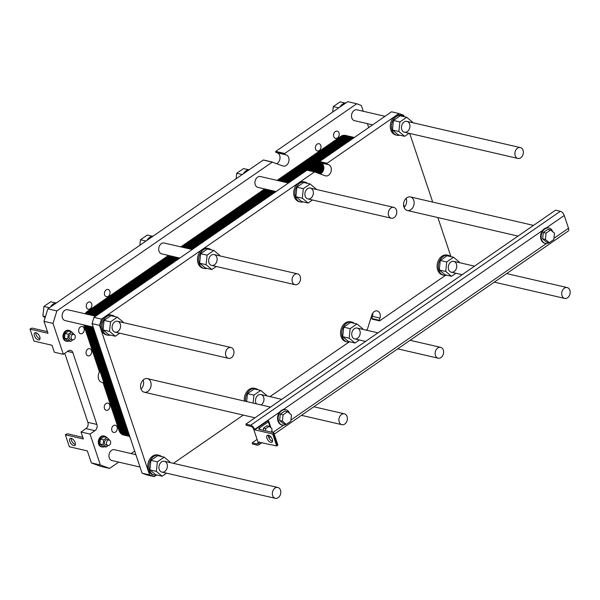 <?xml version="1.0" encoding="UTF-8"?>
<svg xmlns="http://www.w3.org/2000/svg" width="600" height="600" viewBox="0 0 600 600"><rect width="100%" height="100%" fill="white"/><g stroke="black" fill="none" stroke-linecap="round" stroke-linejoin="round"><path stroke-width="0.9" d="M228.142 348.135A5.565 4.162 103 0 0 225.502 353.865A5.565 4.162 103 0 0 228.487 358.343A5.565 4.162 103 0 0 233.798 353.858A5.565 4.162 103 0 0 230.993 347.505A5.565 4.162 103 0 0 228.142 348.135M274.98 488.115A5.565 4.162 103 0 0 272.34 493.845A5.565 4.162 103 0 0 275.325 498.322A5.565 4.162 103 0 0 280.635 493.838A5.565 4.162 103 0 0 277.83 487.478A5.565 4.162 103 0 0 274.98 488.115M271.635 432.225L272.01 428.707L269.108 426.293L265.702 428.64L265.478 430.8M268.305 435.683L268.822 435.322M263.228 430.283L263.452 428.123L265.702 428.64M263.452 428.123L266.858 425.768L269.108 426.293M276.728 445.95L272.722 433.987L273.375 433.537A1.388 0.585 -18.5 0 0 273.795 432.885L277.8 444.847A1.388 0.585 161.5 0 1 277.38 445.5L276.728 445.95L258.855 442.185A4.17 2.145 55.4 0 1 258.525 444.998A4.17 2.145 55.4 0 1 257.355 445.155L252.555 444.045L252.157 442.845L256.957 443.955A2.782 1.425 -124.6 0 0 257.737 443.85A2.782 1.425 -124.6 0 0 257.955 441.982L253.688 429.217A2.782 1.425 -124.6 0 0 251.085 426.412L246.285 425.303L245.88 424.103L555.548 210.173L560.347 211.282A4.17 2.145 55.4 0 1 564.248 215.498L568.523 228.255A4.17 2.145 55.4 0 1 568.192 231.067L274.222 434.153M545.408 243.375L544.808 243.24A7.883 5.895 -77 0 1 540.713 238.192A7.883 5.895 -77 0 1 542.565 230.475A7.883 5.895 -77 0 1 546.322 227.88A7.883 5.895 -77 0 1 548.355 227.88L548.955 228.015A7.883 5.895 103 0 0 543.165 230.618A7.883 5.895 103 0 0 541.312 238.327A7.883 5.895 103 0 0 545.408 243.375A7.883 5.895 103 0 0 549.165 242.663M282.39 425.085L281.79 424.942A7.883 5.895 -77 0 1 277.695 419.895A7.883 5.895 -77 0 1 279.548 412.185A7.883 5.895 -77 0 1 283.305 409.582A7.883 5.895 -77 0 1 285.337 409.582L285.938 409.725A7.883 5.895 103 0 0 283.905 409.725A7.883 5.895 103 0 0 278.205 417.405A7.883 5.895 103 0 0 282.39 425.085A7.883 5.895 103 0 0 286.147 424.365M273.795 432.885A1.388 0.585 -18.5 0 0 273.457 432.645L259.358 429.39A2.317 0.975 161.5 0 1 258.795 428.993A2.317 0.975 161.5 0 1 259.493 427.912L268.327 421.808A1.388 0.585 -18.5 0 0 268.748 421.155A1.388 0.585 -18.5 0 0 268.41 420.915L267.81 420.78L254.722 429.825L272.722 433.987M245.88 424.103L250.688 425.213A4.17 2.145 55.4 0 1 254.587 429.428L254.722 429.825M252.157 442.845L257.1 439.425M549.278 242.685L546.51 242.048L542.648 238.83L545.408 239.468L549.278 242.685L553.808 239.55L554.475 233.197L550.605 229.98L546.075 233.115L545.408 239.468M542.648 238.83L543.308 232.478L546.075 233.115M543.308 232.478L547.845 229.343L550.605 229.98M286.26 424.395L283.493 423.757L279.63 420.533L282.39 421.17L286.26 424.395L290.79 421.26L291.457 414.908L287.587 411.69L283.058 414.817L282.39 421.17M279.63 420.533L280.29 414.18L283.058 414.817M280.29 414.18L284.827 411.053L287.587 411.69M289.68 413.43A7.883 5.895 103 0 0 285.938 409.725M552.697 231.728A7.883 5.895 103 0 0 548.955 228.015M268.425 435.202A4.17 2.145 55.4 0 1 271.928 438.48A4.17 2.145 55.4 0 1 271.995 442.222A4.17 2.145 55.4 0 1 267.862 440.01A4.17 2.145 55.4 0 1 267.248 435.353A4.17 2.145 55.4 0 1 268.425 435.202M268.343 435.18A4.17 2.145 -124.6 0 0 269.498 438.877A4.17 2.145 -124.6 0 0 272.543 441.263M269.535 435.705L268.403 436.485M564.345 288.202A5.565 4.162 103 0 0 561.713 293.933A5.565 4.162 103 0 0 564.697 298.41A5.565 4.162 103 0 0 570 293.925A5.565 4.162 103 0 0 567.202 287.572A5.565 4.162 103 0 0 564.345 288.202M517.507 148.23A5.565 4.162 103 0 0 514.875 153.96A5.565 4.162 103 0 0 517.86 158.438A5.565 4.162 103 0 0 523.162 153.953A5.565 4.162 103 0 0 520.365 147.593A5.565 4.162 103 0 0 517.507 148.23M437.775 347.978A5.565 4.162 -77 0 1 440.632 347.347A5.565 4.162 -77 0 1 443.43 353.7A5.565 4.162 -77 0 1 438.12 358.185A5.565 4.162 -77 0 1 435.135 353.707A5.565 4.162 -77 0 1 437.775 347.978M341.535 414.465A5.565 4.162 -77 0 1 344.392 413.835A5.565 4.162 -77 0 1 347.19 420.188A5.565 4.162 -77 0 1 341.888 424.673A5.565 4.162 -77 0 1 338.903 420.195A5.565 4.162 -77 0 1 341.535 414.465M294.705 274.493A5.565 4.162 -77 0 1 297.555 273.855A5.565 4.162 -77 0 1 300.353 280.215A5.565 4.162 -77 0 1 295.05 284.692A5.565 4.162 -77 0 1 292.065 280.215A5.565 4.162 -77 0 1 294.705 274.493M390.938 208.005A5.565 4.162 -77 0 1 393.795 207.368A5.565 4.162 -77 0 1 396.592 213.728A5.565 4.162 -77 0 1 391.29 218.212A5.565 4.162 -77 0 1 388.305 213.735A5.565 4.162 -77 0 1 390.938 208.005M372.63 124.86L354.48 120.667A5.565 4.162 -77 0 1 351.495 116.19A5.565 4.162 -77 0 1 354.127 110.46A5.565 4.162 -77 0 1 356.985 109.823L385.013 116.302M338.798 107.843L333.278 106.567L340.08 101.865L344.978 103.005M332.7 112.058L333.278 106.567M242.228 174.555L236.708 173.28L243.51 168.578L248.415 169.718M236.13 178.77L236.708 173.28M49.425 307.755L43.905 306.48L50.707 301.778L55.613 302.91M45.465 316.597L42.907 316.005L43.905 306.48M45.09 317.82L42.907 316.005M145.995 241.042L140.468 239.767L147.278 235.065L152.175 236.197M139.898 245.257L140.468 239.767M339.72 107.205A10.2 7.627 -77 0 1 342.593 104.115A10.2 7.627 -77 0 1 346.072 102.817M243.157 173.917A10.2 7.627 -77 0 1 246.03 170.828A10.2 7.627 -77 0 1 249.502 169.53M50.347 307.118A10.2 7.627 -77 0 1 53.227 304.028A10.2 7.627 -77 0 1 56.7 302.73M146.917 240.405A10.2 7.627 -77 0 1 149.79 237.315A10.2 7.627 -77 0 1 153.262 236.017M276.75 163.672A5.798 4.335 103 0 0 280.02 158.025A5.798 4.335 103 0 0 277.327 152.843L275.73 152.25L275.737 151.41L347.722 101.677L356.722 103.762L361.335 105.488L363.27 111.278M118.718 462.12L109.59 468.428L100.373 464.978L90.03 434.07L94.942 430.68A4.635 3.465 103 0 0 96.877 424.433L72.863 352.642A4.635 3.465 103 0 0 70.635 350.392A4.635 3.465 103 0 0 68.25 350.918L63.345 354.315L54.345 352.23L52.005 345.255L34.005 341.093L30 329.123L48 333.285L44.002 321.322L47.88 308.827L263.235 160.042L272.445 162.067M109.59 468.428L100.583 466.35L91.373 462.9L87.367 450.93L69.36 446.768L65.363 434.805L66.015 434.355A1.388 0.585 161.5 0 1 67.898 433.882L81.998 437.145A2.317 0.975 -18.5 0 0 82.77 437.19M90.03 434.07L81.03 431.993L83.363 438.967L65.363 434.805M81.03 431.993L85.942 428.595A4.635 3.465 103 0 0 87.877 422.347L64.778 353.317M106.163 289.882A3.713 2.775 -77 0 1 108.067 289.455A3.713 2.775 -77 0 1 109.935 293.692A3.713 2.775 -77 0 1 106.395 296.685A3.713 2.775 -77 0 1 104.407 293.7A3.713 2.775 -77 0 1 106.163 289.882M80.392 326.947A3.713 2.775 -77 0 1 82.29 326.528A3.713 2.775 -77 0 1 84.157 330.765A3.713 2.775 -77 0 1 80.625 333.75A3.713 2.775 -77 0 1 78.63 330.765A3.713 2.775 -77 0 1 80.392 326.947M106.012 403.515A3.713 2.775 -77 0 1 107.91 403.095A3.713 2.775 -77 0 1 109.778 407.332A3.713 2.775 -77 0 1 106.245 410.325A3.713 2.775 -77 0 1 104.25 407.34A3.713 2.775 -77 0 1 106.012 403.515M130.433 438.353A3.713 2.775 -77 0 1 129.743 436.425M335.303 131.58A3.713 2.775 -77 0 1 337.2 131.153A3.713 2.775 -77 0 1 339.067 135.398A3.713 2.775 -77 0 1 335.535 138.382A3.713 2.775 -77 0 1 333.54 135.398A3.713 2.775 -77 0 1 335.303 131.58M317.138 144.127A3.713 2.775 -77 0 1 319.043 143.708A3.713 2.775 -77 0 1 320.903 147.945A3.713 2.775 -77 0 1 317.37 150.93A3.713 2.775 -77 0 1 315.382 147.945A3.713 2.775 -77 0 1 317.138 144.127M113.415 425.647A3.713 2.775 -77 0 1 115.32 425.22A3.713 2.775 -77 0 1 117.18 429.457A3.713 2.775 -77 0 1 113.648 432.45A3.713 2.775 -77 0 1 111.66 429.465A3.713 2.775 -77 0 1 113.415 425.647M87.795 349.08A3.713 2.775 -77 0 1 89.7 348.653A3.713 2.775 -77 0 1 91.567 352.89A3.713 2.775 -77 0 1 88.028 355.882A3.713 2.775 -77 0 1 86.04 352.897A3.713 2.775 -77 0 1 87.795 349.08M87.998 302.43A3.713 2.775 -77 0 1 89.903 302.002A3.713 2.775 -77 0 1 91.77 306.24A3.713 2.775 -77 0 1 88.23 309.233A3.713 2.775 -77 0 1 86.242 306.248A3.713 2.775 -77 0 1 87.998 302.43M106.042 447.067L102.802 446.317L99.9 443.903L100.403 439.14L103.642 439.89L103.14 444.653L106.042 447.067L108.285 445.515M99.9 443.903L103.14 444.653M109.89 440.43L107.04 437.535L103.642 439.89M109.177 440.055L107.167 439.59A2.782 2.078 103 0 0 105.743 439.905A2.782 2.078 103 0 0 104.422 442.77A2.782 2.078 103 0 0 105.915 445.013L107.925 445.478A2.782 2.078 103 0 0 110.58 443.235A2.782 2.078 103 0 0 109.177 440.055A2.782 2.078 103 0 0 107.752 440.37A2.782 2.078 103 0 0 106.433 443.235A2.782 2.078 103 0 0 107.925 445.478M100.403 439.14L103.8 436.785L107.04 437.535M70.68 341.385L67.44 340.635L64.537 338.22L65.04 333.457L68.28 334.207L67.778 338.97L70.68 341.385L72.922 339.832M64.537 338.22L67.778 338.97M74.535 334.748L71.677 331.853L68.28 334.207M73.815 334.373L71.805 333.907A2.782 2.078 103 0 0 70.38 334.23A2.782 2.078 103 0 0 69.06 337.087A2.782 2.078 103 0 0 70.552 339.33L72.562 339.795A2.782 2.078 103 0 0 75.218 337.553A2.782 2.078 103 0 0 73.815 334.373A2.782 2.078 103 0 0 72.39 334.688A2.782 2.078 103 0 0 71.07 337.553A2.782 2.078 103 0 0 72.562 339.795M65.04 333.457L68.438 331.103L71.677 331.853M106.477 437.408A5.565 4.162 103 0 0 104.558 436.132A5.565 4.162 103 0 0 101.7 436.763A5.565 4.162 103 0 0 99.06 442.493A5.565 4.162 103 0 0 102.045 446.97A5.565 4.162 103 0 0 104.333 446.67M102.045 446.97L101.295 446.798A5.565 4.162 -77 0 1 98.31 442.32A5.565 4.162 -77 0 1 100.95 436.59A5.565 4.162 -77 0 1 103.8 435.96L104.558 436.132M71.115 331.725A5.565 4.162 103 0 0 69.195 330.45A5.565 4.162 103 0 0 66.338 331.087A5.565 4.162 103 0 0 63.705 336.817A5.565 4.162 103 0 0 66.69 341.295A5.565 4.162 103 0 0 68.977 340.987M66.69 341.295L65.94 341.115A5.565 4.162 -77 0 1 62.955 336.638A5.565 4.162 -77 0 1 65.588 330.915A5.565 4.162 -77 0 1 68.445 330.278L69.195 330.45M112.53 384.87L101.962 382.425A6.952 5.197 -77 0 1 99.465 371.94L83.722 324.877M71.265 438.382A4.17 2.145 55.4 0 1 74.767 441.66A4.17 2.145 55.4 0 1 74.835 445.403A4.17 2.145 55.4 0 1 70.703 443.19A4.17 2.145 55.4 0 1 70.088 438.533A4.17 2.145 55.4 0 1 71.265 438.382M71.183 438.36A4.17 2.145 -124.6 0 0 72.338 442.058A4.17 2.145 -124.6 0 0 75.383 444.442M35.902 332.7A4.17 2.145 55.4 0 1 39.412 335.978A4.17 2.145 55.4 0 1 39.473 339.72A4.17 2.145 55.4 0 1 35.34 337.507A4.17 2.145 55.4 0 1 34.733 332.85A4.17 2.145 55.4 0 1 35.902 332.7M35.82 332.678A4.17 2.145 -124.6 0 0 36.975 336.375A4.17 2.145 -124.6 0 0 40.02 338.76M47.407 331.507A2.317 0.975 161.5 0 1 46.642 331.462L32.535 328.2A1.388 0.585 -18.5 0 0 30.652 328.673L30 329.123M63.345 354.315L53.002 323.407L44.002 321.322M100.373 464.978L91.373 462.9M134.692 451.088L131.108 453.562M367.41 123.66L368.715 127.567M53.002 323.407L56.88 310.905L272.243 162.127L282.9 165.975A5.798 4.335 103 0 0 283.305 166.095A5.798 4.335 103 0 0 288.765 161.7A5.798 4.335 103 0 0 286.327 154.928L284.737 154.328L284.737 153.488L356.722 103.762M56.88 310.905L47.88 308.827M140.032 467.048L111.945 460.553A5.565 4.162 -77 0 1 108.96 456.075A5.565 4.162 -77 0 1 111.6 450.345A5.565 4.162 -77 0 1 114.45 449.715L135.885 454.665M93.195 327.067L65.108 320.58A5.565 4.162 -77 0 1 62.123 316.103A5.565 4.162 -77 0 1 64.762 310.373A5.565 4.162 -77 0 1 67.613 309.735L95.648 316.215M276.06 191.572L257.91 187.38A5.565 4.162 -77 0 1 254.925 182.903A5.565 4.162 -77 0 1 257.565 177.172A5.565 4.162 -77 0 1 260.423 176.535L288.45 183.015M179.828 258.06L161.678 253.868A5.565 4.162 -77 0 1 158.692 249.39A5.565 4.162 -77 0 1 161.325 243.66A5.565 4.162 -77 0 1 164.183 243.022L192.21 249.502M211.282 255.21A5.565 4.162 -77 0 1 214.14 254.572A5.565 4.162 -77 0 1 216.938 260.933A5.565 4.162 -77 0 1 211.635 265.418A5.565 4.162 -77 0 1 208.65 260.94A5.565 4.162 -77 0 1 211.282 255.21M114.72 321.923A5.565 4.162 -77 0 1 117.578 321.285A5.565 4.162 -77 0 1 120.375 327.645A5.565 4.162 -77 0 1 115.065 332.123A5.565 4.162 -77 0 1 112.087 327.645A5.565 4.162 -77 0 1 114.72 321.923M307.522 188.722A5.565 4.162 -77 0 1 310.38 188.085A5.565 4.162 -77 0 1 313.178 194.445A5.565 4.162 -77 0 1 307.875 198.93A5.565 4.162 -77 0 1 304.89 194.452A5.565 4.162 -77 0 1 307.522 188.722M404.092 122.01A5.565 4.162 -77 0 1 406.942 121.373A5.565 4.162 -77 0 1 409.74 127.733A5.565 4.162 -77 0 1 404.438 132.218A5.565 4.162 -77 0 1 401.452 127.74A5.565 4.162 -77 0 1 404.092 122.01M450.923 261.99A5.565 4.162 -77 0 1 453.78 261.353A5.565 4.162 -77 0 1 456.577 267.712A5.565 4.162 -77 0 1 451.275 272.19A5.565 4.162 -77 0 1 448.29 267.712A5.565 4.162 -77 0 1 450.923 261.99M354.36 328.702A5.565 4.162 -77 0 1 357.218 328.065A5.565 4.162 -77 0 1 360.015 334.425A5.565 4.162 -77 0 1 354.705 338.903A5.565 4.162 -77 0 1 351.72 334.425A5.565 4.162 -77 0 1 354.36 328.702M161.558 461.895A5.565 4.162 -77 0 1 164.407 461.265A5.565 4.162 -77 0 1 167.212 467.618A5.565 4.162 -77 0 1 161.903 472.103A5.565 4.162 -77 0 1 158.917 467.625A5.565 4.162 -77 0 1 161.558 461.895M256.343 403.83A5.565 4.162 -77 0 1 258.12 395.183A5.565 4.162 -77 0 1 260.978 394.553A5.565 4.162 -77 0 1 263.962 399.202A5.565 4.162 -77 0 1 261.06 404.925M406.853 197.737A6.952 5.197 -77 0 1 410.423 196.942A6.952 5.197 -77 0 1 413.918 204.892A6.952 5.197 -77 0 1 407.287 210.495A6.952 5.197 -77 0 1 403.56 204.9A6.952 5.197 -77 0 1 406.853 197.737M404.048 207.413A6.952 5.197 103 0 0 406.155 198.3M143.835 379.447A6.952 5.197 -77 0 1 147.405 378.653A6.952 5.197 -77 0 1 150.9 386.595A6.952 5.197 -77 0 1 144.27 392.205A6.952 5.197 -77 0 1 140.542 386.61A6.952 5.197 -77 0 1 143.835 379.447M141.03 389.115A6.952 5.197 103 0 0 143.137 380.002M245.595 401.347A10.2 7.627 -77 0 1 250.335 389.707A10.2 7.627 -77 0 1 255.57 388.537A10.2 7.627 -77 0 1 258.105 389.835M247.47 393.653L253.92 395.145L260.722 390.442L254.272 388.95L247.47 393.653L246.638 401.588M244.395 401.07A10.2 7.627 -77 0 1 254.37 388.26L255.57 388.537M260.722 390.442L266.528 395.272L266.468 395.82M253.087 403.08L253.92 395.145M351.81 322.058L350.61 321.78A10.2 7.627 103 0 0 340.882 330A10.2 7.627 103 0 0 346.013 341.655L347.212 341.933A10.2 7.627 -77 0 1 341.737 333.72A10.2 7.627 -77 0 1 346.575 323.22A10.2 7.627 -77 0 1 351.81 322.058A10.2 7.627 -77 0 1 354.337 323.347M159.007 455.25L157.8 454.972A10.2 7.627 103 0 0 148.08 463.2A10.2 7.627 103 0 0 153.21 474.855L154.41 475.132A10.2 7.627 -77 0 1 148.935 466.92A10.2 7.627 -77 0 1 153.773 456.42A10.2 7.627 -77 0 1 159.007 455.25A10.2 7.627 -77 0 1 161.535 456.548M112.17 315.278L110.97 315A10.2 7.627 103 0 0 105.735 316.163A10.2 7.627 103 0 0 100.898 326.663A10.2 7.627 103 0 0 106.373 334.875L107.573 335.153A10.2 7.627 -77 0 1 102.097 326.94A10.2 7.627 -77 0 1 106.935 316.44A10.2 7.627 -77 0 1 112.17 315.278A10.2 7.627 -77 0 1 114.705 316.567M208.733 248.565L207.532 248.288A10.2 7.627 103 0 0 202.298 249.45A10.2 7.627 103 0 0 197.468 259.957A10.2 7.627 103 0 0 202.935 268.163L204.135 268.44A10.2 7.627 -77 0 1 198.667 260.235A10.2 7.627 -77 0 1 203.498 249.728A10.2 7.627 -77 0 1 208.733 248.565A10.2 7.627 -77 0 1 211.267 249.855M304.972 182.078L303.772 181.8A10.2 7.627 103 0 0 298.538 182.962A10.2 7.627 103 0 0 293.707 193.47A10.2 7.627 103 0 0 299.175 201.675L300.375 201.952A10.2 7.627 -77 0 1 294.907 193.748A10.2 7.627 -77 0 1 299.737 183.24A10.2 7.627 -77 0 1 304.972 182.078A10.2 7.627 -77 0 1 307.507 183.375M156.165 475.26L154.185 476.625L149.58 474.9L99.54 325.35L101.483 319.103L314.55 171.907L325.207 175.755A5.798 4.335 103 0 0 325.612 175.875A5.798 4.335 103 0 0 331.072 171.48A5.798 4.335 103 0 0 328.635 164.708L327.045 164.108L327.045 163.267L395.1 116.25A10.2 7.627 103 0 0 390.27 126.757A10.2 7.627 103 0 0 395.745 134.962L396.945 135.24A10.2 7.627 -77 0 1 391.47 127.035A10.2 7.627 -77 0 1 396.3 116.528A10.2 7.627 -77 0 1 401.535 115.365A10.2 7.627 -77 0 1 404.07 116.663M409.717 133.44L432.69 202.095M437.865 217.567L450.945 256.65M448.373 255.345L447.173 255.067A10.2 7.627 103 0 0 437.445 263.288A10.2 7.627 103 0 0 442.575 274.942L443.775 275.22A10.2 7.627 -77 0 1 438.308 267.007A10.2 7.627 -77 0 1 443.138 256.507A10.2 7.627 -77 0 1 448.373 255.345A10.2 7.627 -77 0 1 450.908 256.635M445.537 275.347L379.755 320.798L379.298 320.272L379.965 318.112A5.798 4.335 103 0 0 377.197 310.942A5.798 4.335 103 0 0 371.82 315.06L367.447 329.153L366.218 330.142M348.968 342.06L269.978 396.63M243.263 415.088L173.415 463.342M401.535 115.365L400.335 115.087A10.2 7.627 103 0 0 395.1 116.25L399.03 113.542L403.643 115.267L404.107 116.67M399.03 113.542L391.53 111.802L319.545 161.535L319.545 162.375L321.135 162.975A5.798 4.335 103 0 1 323.82 168.322A5.798 4.335 103 0 1 320.303 173.917M372.255 319.058L371.79 318.54L372.465 316.38A5.798 4.335 103 0 0 372.743 313.132M154.185 476.625L146.685 474.893L142.08 473.168L92.04 323.618L93.975 317.37L307.043 170.167L314.752 171.847M149.58 474.9L142.08 473.168M99.54 325.35L92.04 323.618M101.483 319.103L93.975 317.37M166.553 473.175L162.157 476.213L156.352 471.382L157.358 461.857L164.16 457.155L169.965 461.985L169.905 462.533M164.16 457.155L157.71 455.662L150.9 460.365L149.903 469.89L156.352 471.382M150.9 460.365L157.358 461.857M149.903 469.89L155.708 474.72L162.157 476.213M157.252 475.08A10.2 7.627 -77 0 1 154.41 475.132M119.715 333.202L115.32 336.233L109.515 331.403L110.52 321.877L117.323 317.175L123.127 322.005L123.067 322.553M117.323 317.175L110.873 315.683L104.07 320.385L103.065 329.918L109.515 331.403M104.07 320.385L110.52 321.877M103.065 329.918L108.87 334.74L115.32 336.233M110.415 335.1A10.2 7.627 -77 0 1 107.573 335.153M216.278 266.49L211.89 269.52L206.085 264.69L207.083 255.165L213.885 250.462L219.69 255.292L219.63 255.84M213.885 250.462L207.435 248.97L200.632 253.673L199.635 263.205L206.085 264.69M200.632 253.673L207.083 255.165M199.635 263.205L205.433 268.028L211.89 269.52M206.985 268.388A10.2 7.627 -77 0 1 204.135 268.44M303.225 201.9A10.2 7.627 -77 0 1 300.375 201.952M310.125 183.975L303.675 182.49L296.873 187.185L295.868 196.718L301.673 201.548L308.123 203.032L302.325 198.21L303.322 188.678L310.125 183.975L315.93 188.805L315.87 189.352M312.517 200.002L308.123 203.032M295.868 196.718L302.325 198.21M296.873 187.185L303.322 188.678M399.787 135.188A10.2 7.627 -77 0 1 396.945 135.24M406.688 117.27L400.237 115.778L393.435 120.472L392.438 130.005L398.243 134.835L404.692 136.32L398.888 131.498L399.885 121.965L406.688 117.27L412.493 122.093L412.44 122.64M409.08 133.29L404.692 136.32M392.438 130.005L398.888 131.498M393.435 120.472L399.885 121.965M446.625 275.168A10.2 7.627 -77 0 1 443.775 275.22M453.525 257.243L447.075 255.75L440.272 260.452L439.275 269.985L445.072 274.808L451.53 276.3L445.725 271.47L446.722 261.945L453.525 257.243L459.33 262.072L459.27 262.62M455.918 273.27L451.53 276.3M439.275 269.985L445.725 271.47M440.272 260.452L446.722 261.945M350.055 341.88A10.2 7.627 -77 0 1 347.212 341.933M356.962 323.955L350.513 322.462L343.702 327.165L342.705 336.69L348.51 341.52L354.96 343.013L349.155 338.183L350.16 328.657L356.962 323.955L362.767 328.785L362.707 329.332M359.355 339.983L354.96 343.013M342.705 336.69L349.155 338.183M343.702 327.165L350.16 328.657M285.78 182.4L349.365 138.472A9.27 6.93 103 0 1 354.375 137.475L354.12 137.407A9.27 6.93 103 0 0 349.365 138.472L285.78 182.4L349.365 138.472A9.27 6.93 -77 0 1 354.12 137.407L345.42 135.398A9.27 6.93 -77 0 0 340.665 136.455L277.072 180.39M273.39 190.958L189.54 248.888M177.15 257.445L96 313.5A9.27 6.93 103 0 0 93.75 315.772A9.27 6.93 -77 0 1 96 313.5L177.15 257.445L96 313.5A9.27 6.93 103 0 0 93.75 315.772M92.422 326.888L127.755 432.48A9.27 6.93 103 0 0 129.428 435.36A9.27 6.93 -77 0 1 127.755 432.48L92.422 326.888L127.755 432.48A9.27 6.93 103 0 0 129.428 435.36M85.043 313.763A9.27 6.93 -77 0 1 87.3 311.49L168.45 255.435M89.812 326.288L125.145 431.88A9.27 6.93 103 0 0 129.788 436.433L123.51 434.985A9.27 6.93 -77 0 1 119.047 430.47L103.058 382.68M180.84 246.87L264.69 188.947M323.055 164.663L313.192 171.48M404.445 207.015L403.553 204.353L404.445 207.015M85.912 313.965A9.27 6.93 103 0 1 88.17 311.692L169.32 255.63M181.71 247.072L265.56 189.15M277.942 180.585L341.535 136.657A9.27 6.93 103 0 1 349.822 138.18M84.593 325.08L119.917 430.673A9.27 6.93 103 0 0 128.685 434.415M86.782 314.168A9.27 6.93 103 0 1 89.04 311.895L170.19 255.833M182.58 247.275L266.43 189.345M278.812 180.788L342.405 136.86A9.27 6.93 103 0 1 350.34 137.895M85.463 325.282L120.795 430.875A9.27 6.93 103 0 0 129.03 434.895M87.653 314.37A9.27 6.93 103 0 1 89.91 312.097L171.06 256.035M183.45 247.478L267.3 189.547M279.683 180.99L343.275 137.062A9.27 6.93 103 0 1 350.85 137.678M86.332 325.485L121.665 431.07A9.27 6.93 103 0 0 129.39 435.322M88.523 314.572A9.27 6.93 103 0 1 90.78 312.3L171.93 256.237M184.32 247.68L268.17 189.75M280.553 181.192L344.145 137.265A9.27 6.93 103 0 1 351.353 137.505M87.203 325.688L122.535 431.272A9.27 6.93 103 0 0 129.555 435.743M89.4 314.767A9.27 6.93 103 0 1 91.65 312.495L172.8 256.44M185.19 247.882L269.04 189.953M281.423 181.395L345.015 137.46A9.27 6.93 103 0 1 351.832 137.385M88.073 325.882L123.405 431.475A9.27 6.93 103 0 0 129.667 436.088A9.27 6.93 103 0 1 126.885 432.278L91.552 326.692M90.27 314.97A9.27 6.93 103 0 1 92.52 312.697L173.67 256.635M186.06 248.077L269.91 190.155M282.293 181.597L345.885 137.663A9.27 6.93 103 0 1 352.312 137.31M88.942 326.085L124.275 431.678A9.27 6.93 103 0 0 129.75 436.32M91.14 315.173A9.27 6.93 103 0 1 93.39 312.9L174.54 256.837M186.93 248.28L270.78 190.35M283.163 181.792L346.755 137.865A9.27 6.93 103 0 1 352.778 137.28M92.01 315.375A9.27 6.93 103 0 1 94.26 313.103L175.41 257.04M187.8 248.483L271.65 190.553M284.032 181.995L347.625 138.067A9.27 6.93 103 0 1 353.235 137.288M90.683 326.49L126.015 432.082A9.27 6.93 103 0 0 129.765 436.373M92.88 315.577A9.27 6.93 103 0 1 95.13 313.305L176.28 257.243M188.67 248.685L272.52 190.755M284.91 182.197L348.495 138.27A9.27 6.93 103 0 1 353.685 137.325M94.62 315.975A9.27 6.93 103 0 1 96.87 313.702L178.02 257.647M190.41 249.083L274.26 191.16M286.65 182.602L350.235 138.667A9.27 6.93 103 0 1 354.33 137.505M95.49 316.178A9.27 6.93 103 0 1 97.74 313.905L178.89 257.843M191.28 249.285L275.13 191.363M287.52 182.797L351.105 138.87A9.27 6.93 103 0 1 354.022 137.722M97.913 314.647A9.27 6.93 103 0 1 98.618 314.108L179.76 258.045M192.15 249.487L276 191.558M288.39 183L351.975 139.072A9.27 6.93 103 0 1 352.71 138.623M307.972 170.273L319.47 162.33M308.843 170.475L320.205 162.623M309.712 170.678L320.955 162.907M310.582 170.88L321.66 163.222M311.452 171.083L322.222 163.635M312.322 171.285L322.68 164.123M314.062 171.683L323.355 165.262M314.91 171.9L323.587 165.907M315.668 172.178L323.745 166.597M316.418 172.462L323.827 167.347M317.175 172.74L323.827 168.142M317.925 173.025L323.73 169.012M318.675 173.31L323.505 169.972M319.433 173.587L323.077 171.067M320.183 173.873L322.14 172.523M553.935 238.327L568.523 228.255M546.322 227.88L564.248 215.498M290.918 420.037L546.472 243.487M283.305 409.582L542.565 230.475M258.855 442.185L259.252 441.915M272.865 432.51L283.455 425.197M254.587 429.428L279.548 412.185M256.957 443.955L258.112 443.16M250.688 425.213L560.347 211.282M268.327 421.808L270.112 427.125M271.68 431.82L271.83 432.27M259.493 427.912L260.04 429.548M273.375 433.537L277.38 445.5M284.737 153.488L275.737 151.41M284.737 154.328L275.73 152.25M286.327 154.928L277.327 152.843M272.243 162.127L263.235 160.042M72.863 352.642L67.537 351.413M96.877 424.433L87.877 422.347M94.942 430.68L85.942 428.595M327.045 163.267L319.545 161.535M379.298 320.272L371.79 318.54M379.965 318.112L372.465 316.38M314.55 171.907L307.043 170.167M328.635 164.708L321.135 162.975M327.045 164.108L319.545 162.375M98.677 314.123L87.3 311.49M128.52 432.66L119.047 430.47M352.043 139.087L340.665 136.455M258.525 444.998L262.058 442.56M268.89 437.835L270.63 436.635M272.52 432.435L271.83 430.373M270.99 427.86L268.748 421.155M407.287 210.495L518.025 236.093M410.423 196.942L533.505 225.397M404.438 132.218L517.86 158.438M406.942 121.373L520.365 147.593M451.275 272.19L462.135 274.702M494.272 282.135L564.697 298.41M453.78 261.353L474.525 266.145M506.662 273.577L567.202 287.572M354.705 338.903L365.572 341.415M397.702 348.847L438.12 358.185M357.218 328.065L377.955 332.858M410.092 340.29L440.632 347.347M301.47 415.327L341.888 424.673M260.978 394.553L281.722 399.345M313.853 406.77L344.392 413.835M144.27 392.205L255.007 417.803M147.405 378.653L270.487 407.1M272.475 162.075L263.475 159.99M161.903 472.103L275.325 498.322M164.407 461.265L277.83 487.478M115.065 332.123L228.487 358.343M117.578 321.285L230.993 347.505M211.635 265.418L295.05 284.692M214.14 254.572L297.555 273.855M307.875 198.93L391.29 218.212M310.38 188.085L393.795 207.368M379.515 320.85L372.015 319.11M314.782 171.855L307.282 170.115"/></g></svg>
